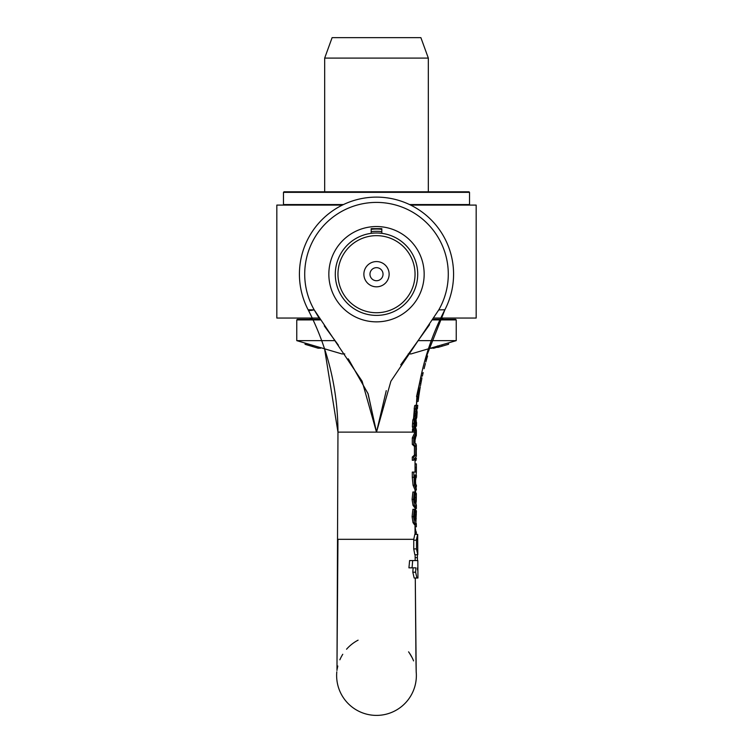 <?xml version="1.0" encoding="UTF-8"?>
<svg xmlns="http://www.w3.org/2000/svg" width="753" height="753" viewBox="0 0 753 753"><rect width="100%" height="100%" fill="white"/><g stroke="black" fill="none" stroke-linecap="round" stroke-linejoin="round"><path stroke-width="1.13" d="M369.968 274.196A6.532 6.532 0 0 1 379.766 268.539A6.532 6.532 0 0 1 379.766 279.852A6.532 6.532 0 0 1 369.968 274.196M363.878 274.196A12.622 12.622 0 0 0 382.816 285.133A12.622 12.622 0 0 0 382.816 263.268A12.622 12.622 0 0 0 363.878 274.196M337.965 274.196A38.535 38.535 0 0 1 395.767 240.819A38.535 38.535 0 0 1 395.767 307.572A38.535 38.535 0 0 1 337.965 274.196M335.301 274.196A41.199 41.199 0 0 0 376.5 315.394A41.199 41.199 0 0 0 417.699 274.196A41.199 41.199 0 0 0 376.5 232.997A41.199 41.199 0 0 0 335.301 274.196M410.639 205.089L476.169 205.089L476.169 318.048L433.954 318.048M319.046 318.048L276.831 318.048L276.831 205.089L342.361 205.089M417.689 539.308L417.699 534.366L416.503 539.308A5.666 1.308 89.7 0 0 416.494 540.193A40.182 2.767 -90.4 0 1 416.475 548.918L417.793 554.745L417.689 539.308L416.503 539.308M417.934 578.022L417.83 560.561L412.644 560.561A127.963 35.617 -98.3 0 1 412.051 567.837L415.91 567.837L415.647 572.205L416.898 578.022L417.943 578.022M417.331 554.745L417.482 560.561M417.896 570.746L417.473 569.579A510.035 510.035 0 0 0 417.52 567.837M416.898 578.022L414.169 578.022L412.823 572.205L413.115 567.837M412.644 560.561L409.576 560.561A121.958 35.513 81.5 0 1 408.917 567.837L412.051 567.837M415.148 557.653L416.955 557.653M417.501 554.745L414.828 554.745L413.726 548.918A39.965 2.937 89.6 0 0 413.745 540.193A5.647 1.393 -90.3 0 1 413.755 539.317L414.818 534.366L417.491 534.366M413.717 460.252L412.286 460.252L412.286 457.09L414.423 455.047L414.423 446.407L412.286 444.364L412.286 437.964L414.865 432.476L412.39 426.876A141.216 141.216 0 0 1 412.559 423.619L413.981 423.619A142.044 142.044 0 0 0 413.821 426.876L416.202 432.476L413.717 437.964L413.717 444.364L415.769 446.407L415.769 455.047L413.717 457.09L413.717 460.252L416.371 456.167L416.183 449.39M348.658 359.463L368.142 393.885L376.5 432.128L362.108 381.216L314.208 309.878A71.789 71.789 0 0 1 376.5 202.406A71.789 71.789 0 0 1 438.792 309.878L444.872 309.775L438.792 309.878L390.901 381.225L376.5 432.128L337.965 432.128L324.571 348.818L337.965 432.128C337.815 388.925 327.856 348.112 308.09 309.699C327.856 348.112 337.815 388.925 337.965 432.128L336.977 670.462M414.856 502.524L415.035 493.639M415.797 507.362L414.451 507.362L413.002 505.31L412.098 499.408L412.889 492.001L414.291 492.001L413.529 499.408L414.404 505.31L415.797 507.362L416.371 494.184M416.353 489.874L415.025 489.874L413.068 485.261L412.286 477.27L412.286 472.084L413.717 472.084L414.47 485.261L416.353 489.874L414.752 475.077L416.371 475.077L415.552 480.489M415.797 524.653L414.451 524.653L413.002 522.61L412.098 516.709L412.889 509.301L414.291 509.301L413.529 516.709L414.404 522.61L415.797 524.653L416.371 511.475M414.856 519.815L415.035 510.939M416.127 432.128L416.371 432.128A77.964 22.985 90 0 1 416.371 430.292A52.042 24.2 180 0 1 416.362 430.81L413.981 423.619M414.112 423.835L414.668 423.835L416.371 430.292M416.183 452.082L416.371 445.437L413.736 441.362L416.362 434.302L415.035 440.27M412.39 426.876L413.821 426.876M414.865 432.476L416.202 432.476M412.286 437.964L413.717 437.964M412.286 444.364L413.717 444.364M414.423 446.407L415.769 446.407M414.423 455.047L415.769 455.047M412.286 457.09L413.717 457.09M415.505 509.47L416.362 510.939L415.694 521.528L414.611 516.492L415.505 509.301L414.291 509.301M415.195 510.939L416.371 511.24M414.988 514.666L416.315 514.666M414.903 518.751L416.24 518.751M413.002 522.61L414.404 522.61M424.08 368.706L425.426 363.501L424.08 368.706M417.604 392.078L421.624 373.328C425.887 356.244 425.887 356.244 421.624 373.328L422.988 373.328C427.271 356.244 427.271 356.244 422.988 373.328C427.271 356.244 427.271 356.244 422.988 373.328M416.202 405.829L417.124 412.145L416.117 405.613L415.59 408.87L416.908 414.47L414.254 419.958L413.999 423.384L416.823 416.597L417.124 412.145L416.776 417.407L414.696 423.384L412.569 423.384L412.832 419.958L414.254 419.958M412.832 419.958L415.571 414.47L414.178 408.87L414.705 405.613L416.117 405.613M414.178 408.87L415.59 408.87M415.571 414.47L416.908 414.47M415.167 483.322L416.353 486.749M414.752 475.077L415.289 475.077L415.628 483.322M413.068 485.261L414.47 485.261M415.402 481.101L416.371 472.084L413.717 472.084M418.546 396.454L420.278 386.835L417.934 396.454L418.546 396.454M418.96 394.723L418.668 396.454M418.856 394.723L419.026 394.723A264.454 264.454 0 0 1 419.656 390.534L419.807 389.621M420.108 387.786L420.287 386.788M420.183 387.381L419.845 389.395M417.68 394.723A265.781 265.781 0 0 1 418.932 386.778A265.781 265.781 0 0 1 418.941 386.769L419.59 383.164L420.936 383.164M426.377 360.038L425.003 360.038L444.91 309.699C432.297 334.059 423.638 359.755 418.932 386.778L416.541 396.454L417.934 396.454M414.903 501.46L416.24 501.46L415.694 504.237L414.611 499.201L415.505 492.001L414.291 492.001M413.002 505.31L414.404 505.31M414.988 497.366L416.315 497.366L416.24 501.46M415.195 493.639L416.371 493.94M415.505 492.18L416.362 493.639L416.315 497.366M415.119 425.718L415.251 421.529L415.119 425.718M416.315 406.131L417.444 396.454L416.315 406.131M421.624 373.328L419.59 383.164M414.263 430.33A139.983 139.983 0 0 0 414.254 432.128M416.305 435.949L416.371 432.128M412.842 432.128A139.286 139.286 0 0 1 412.879 429.041L413.698 429.041M413.453 429.041L412.531 429.041A135.239 135.239 0 0 0 412.503 432.128M415.967 660.287L415.279 578.125L416.616 578.022M426.593 359.294L425.21 359.294L426.189 355.962L427.572 355.962L425.831 362.014M426.189 355.962L425.661 357.741M423.158 372.584L422.367 376.124L421.002 376.124L422.442 369.817M419.675 382.693L421.002 376.124A265.781 265.781 0 0 1 421.068 375.841L421.087 375.766M421.313 374.702L421.784 372.641M421.849 372.33L422.226 370.749M422.546 369.412L422.913 367.888M424.428 362.099L424.993 360.066M424.457 362.014L424.767 360.856M416.371 534.366L415.063 526.78L416.371 526.78L416.296 523.486M416.371 531.957L416.089 534.366M416.371 472.084L416.371 463.867L415.035 463.867M415.035 467.397L416.305 467.397L416.249 472.084M415.035 471.444L416.305 471.444M415.778 475.077L415.289 476.988M416.258 449.127L416.268 452.374M415.741 458.182L416.371 458.182L415.948 460.507L415.035 460.507M416.371 445.437L415.91 443.705M416.371 449.654L416.371 448.346M415.854 507.353L416.371 508.529L415.035 508.539M415.938 485.036L416.08 485.666M416.371 508.529L416.353 504.811M415.411 492.001L415.938 489.874M418.414 396.454L418.244 400.652L418.997 394.723M421.002 382.825L420.823 383.766M421.793 378.844L421.012 382.778M421.341 381.093L419.986 381.074M421.162 381.987L420.485 385.649L421.162 381.987M418.743 396.737L418.244 400.652M419.477 383.766L419.722 382.468M419.76 382.26L419.882 381.592M416.889 396.454L416.4 405.283L416.908 400.671L416.823 401.405L418.16 401.405M416.842 398.215L417.049 396.454M419.826 381.912L417.143 393.828M416.908 400.671L416.974 398.215L418.329 398.215M420.626 377.902L421.981 377.902M415.477 422.019L416.437 426.226L416.183 420.353M417.736 405.265L417.397 408.813L417.736 405.283L416.503 405.829M415.477 413.152L415.251 415.76M416.541 422.555L416.437 426.236L415.722 426.236M414.31 409.152L413.519 419.073M415.195 405.283L416.588 405.283M413.802 418.659L414.536 409.641M428.429 348.818L424.974 360.122L428.429 348.818M424.852 360.555L424.033 363.567L424.861 360.546M423.007 367.52L423.374 366.071M381.818 229.326A45.18 45.18 0 0 0 371.182 229.326M424.165 274.196A47.665 47.665 0 0 0 352.668 232.922A47.665 47.665 0 0 0 352.668 315.469A47.665 47.665 0 0 0 424.165 274.196M371.182 231.67A42.855 42.855 0 0 1 381.818 231.67M444.872 309.775A77.079 77.079 0 0 0 376.5 197.117A77.079 77.079 0 0 0 308.128 309.775L314.208 309.878L319.526 318.801M324.279 325.898L338.398 345.213M400.718 364.838L429.549 324.703M414.79 432.128L376.5 432.128L386.27 390.638M308.946 310.547L309.822 310.594M310.829 310.481L312.335 310.217M312.777 310.132L314.18 309.888M415.985 661.369L416.183 671.704A39.871 39.871 0 0 1 378.411 715.35A39.871 39.871 0 0 1 336.807 671.808M339.867 659.797A39.871 39.871 0 0 1 342.766 654.282M346.549 649.218A39.871 39.871 0 0 1 358.099 640.163M408.568 651.844A39.871 39.871 0 0 1 413.585 660.899M376.5 432.128L367.972 393.49L348.187 358.786M421.878 372.236L422.668 368.885M371.182 233.345L371.182 228.658L381.818 228.658L381.818 233.345M443.479 319.376L440.891 318.048M432.759 319.912L456.233 319.912L455.706 319.376L433.097 319.376M319.903 319.376L297.294 319.376L296.767 319.912L320.241 319.912M448.553 342.907L448.553 344.281L442.02 346.211L438.03 347.359L438.039 345.994M438.03 347.265L437.427 347.368L437.427 345.985M437.427 347.246A212.93 22.637 90 0 1 437.248 347.208L437.248 346.229M439.112 345.674L439.112 347.058M322.886 348.234L320.401 347.717M320.401 347.594L320.401 348.253A200.11 67.318 -90 0 1 319.978 348.234L318.547 347.933M318.547 347.048L318.547 348.253A200.402 38.94 -90 0 1 318.152 348.215L305.087 344.319L305.087 343.095M319.978 348.234L319.978 347.472M312.439 345.251L312.439 346.324M318.152 346.935L318.152 348.215M319.79 347.415L319.79 348.253M433.314 347.858L431.742 348.272A199.987 58.687 90 0 1 430.998 348.225L430.998 348.065M437.248 347.161L433.794 348.225A200.279 58.772 90 0 1 433.314 348.253L433.314 347.387M433.794 347.246L433.794 348.225M408.23 353.929L411.053 353.929L456.233 340.638L418.009 340.638M335 340.638L296.767 340.638L341.947 353.929L344.761 353.929M428.325 58.094L420.889 37.65L332.111 37.65L324.675 58.094L428.325 58.094L428.325 191.808M343.453 204.562L283.476 204.562L284.003 205.089M468.997 205.089L469.524 204.562L409.547 204.562M469.524 192.335L468.997 191.808L284.003 191.808L283.476 192.335L469.524 192.335L469.524 204.562M412.823 572.205L415.647 572.205M413.745 540.193L416.494 540.193M413.726 548.918L416.475 548.918M413.755 539.317L337.965 539.317M412.098 516.709L413.529 516.709M412.286 477.27L413.717 477.27M412.098 499.408L413.529 499.408M414.291 411.402L415.129 411.402M437.446 346.173L437.446 347.378M442.02 344.827L442.02 346.211M415.035 439.234L415.035 442.519M415.035 459.085L415.035 472.084M415.035 489.874L415.035 492.001M415.035 507.362L415.035 509.301M415.035 524.653L415.035 534.366M415.035 475.077L415.035 482.532M416.371 477.327L416.371 475.077M416.371 486.72L416.371 485.045M417.52 407.505L417.604 406.611M415.129 554.745L415.167 560.561M415.279 578.022L416.211 672.551M412.23 657.83L409.378 652.973M337.956 539.807L337.015 661.426M337.175 669.059L337.796 666.01M312.109 318.048L309.521 319.376M438.03 347.359L438.03 345.975M324.675 58.094L324.675 191.808M456.233 340.638L456.233 319.912M296.767 340.638L296.767 319.912M283.476 192.335L283.476 204.562"/></g></svg>
